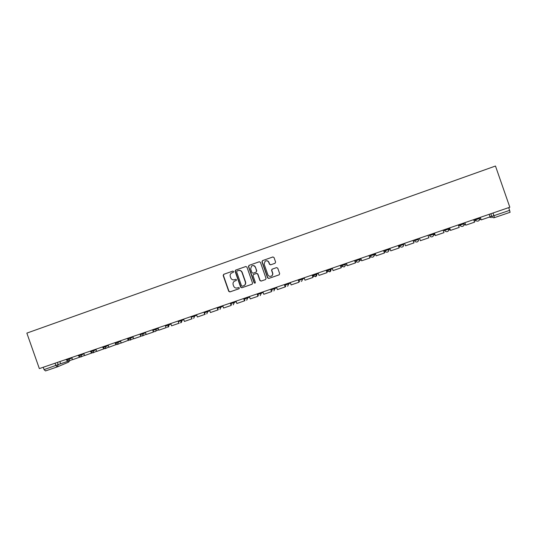 <?xml version="1.0" encoding="UTF-8"?>
<svg xmlns="http://www.w3.org/2000/svg" width="537" height="537" viewBox="0 0 537 537"><rect width="100%" height="100%" fill="white"/><g stroke="black" fill="none" stroke-linecap="round" stroke-linejoin="round"><path stroke-width="0.81" d="M233.595 271.521L232.776 271.111L223.714 274.313L223.17 275.494L228.722 291.329L229.883 291.913L238.965 288.772L239.348 287.939L238.529 287.53L237.354 287.939C235.636 288.349 234.387 287.725 233.629 286.073L233.165 284.751C232.756 283.267 233.159 282.093 234.367 281.227L236.206 280.502L236.475 279.73L235.656 279.321L234.481 279.737C232.756 280.146 231.514 279.522 230.756 277.871L230.292 276.548C229.896 275.179 230.232 274.051 231.293 273.158L233.373 272.266L233.595 271.521M275.045 263.278L275.615 262.076L274.031 257.559L272.843 256.975L262.519 260.62L261.955 261.814L267.574 277.857L268.755 278.441L279.173 274.83L279.67 273.655L277.757 268.205L276.568 267.614L272.017 269.212L271.574 270.359L272.514 273.058C272.877 274.441 272.447 275.474 271.232 276.172C269.688 276.676 268.554 276.179 267.835 274.689L264.137 264.123L265.157 261.15C266.775 260.432 267.997 260.875 268.815 262.486L269.433 264.244L270.621 264.835L275.045 263.278M509.828 207.235L39.342 368.604L26.85 333.115L495.476 166.027L509.828 207.235M246.946 267.111L245.778 266.527L235.629 270.104L235.078 271.292L240.65 287.194L241.818 287.778L252.075 284.221L252.538 283.066L246.946 267.111M249.014 265.385L259.25 261.767L260.432 262.351L266.043 278.381L265.486 279.576L261.089 281.099L259.908 280.515L257.639 274.024L256.458 273.44L253.41 274.521L252.994 275.642L255.357 282.388L255.028 283.194L254.149 282.811L248.463 266.574L249.014 265.385L259.384 261.734M508.74 207.604L510.103 212.283L494.463 217.626L510.103 212.283M45.491 370.933L57.224 366.932L45.497 370.933L44.061 369.624L60.614 363.724M43.235 367.268L44.061 369.624M235.018 280.932L236.139 280.536M232.89 271.084L223.949 274.239L223.405 275.421L228.95 291.242L230.105 291.826L239.086 288.711M245.906 266.493L235.844 270.044L235.3 271.225L240.865 287.107L242.033 287.691L252.128 284.187M237.005 271.01L236.622 271.843L241.509 285.805L242.328 286.214L243.912 285.644C245.281 284.811 245.758 283.59 245.335 281.992L241.992 272.434C241.22 270.776 239.972 270.158 238.247 270.574L237.005 271.01M243.825 285.684L244.12 285.556C245.49 284.724 245.966 283.509 245.543 281.912L245.335 281.992M238.462 270.507L238.462 270.507C240.187 270.091 241.435 270.708 242.2 272.366L245.543 281.912M265.634 279.508L261.089 281.099M253.551 274.454L256.652 273.367L257.827 273.951L260.096 280.435L261.277 281.019M249.215 265.325L248.665 266.513L254.343 282.731L255.102 283.153M255.276 267.292C254.444 265.667 253.216 265.231 251.605 265.99L250.645 268.923L251.94 272.628L253.115 273.212L256.169 272.125L256.579 271.004L255.471 267.231C254.827 265.835 253.779 265.318 252.323 265.674M256.021 272.199L256.579 271.004M255.471 267.231L256.773 270.937M265.842 260.861C267.298 260.512 268.352 261.036 268.99 262.425L269.608 264.184L270.742 264.788M271.259 276.159L271.413 276.099C272.621 275.4 273.051 274.367 272.689 272.991L272.514 273.058M272.232 269.131L271.749 270.292L272.689 272.991M272.977 256.934L262.707 260.559L262.143 261.761L267.755 277.777L268.936 278.367L279.247 274.79M67.944 361.247L60.634 363.791L59.855 361.569M67.427 361.468L67.286 361.052M79.899 357.112L72.562 359.709L71.777 357.474M79.416 357.367L79.241 356.877M91.948 352.937L84.591 355.595L83.806 353.353M91.491 353.232L91.297 352.661M104.097 348.728L96.714 351.446L95.922 349.198M103.675 349.063L103.44 348.392M116.334 344.465L108.937 347.264L108.138 345.002M115.952 344.861L115.677 344.069M128.672 340.169L121.255 343.049L120.463 340.78M128.33 340.626L128.001 339.679M141.103 335.82L140.815 336.357L133.679 338.8L132.881 336.518M140.815 336.357L140.405 335.202M153.636 331.423L153.401 332.054L146.205 334.511L145.399 332.222M153.401 332.054L152.837 330.463C153.689 331.832 154.69 332.02 155.851 331.027L155.072 331.591M166.47 327.536L158.838 330.195L158.026 327.892M166.087 327.711L165.524 326.107M179.244 323.167L171.571 325.831L170.759 323.529M178.881 323.334L178.069 321.019M192.125 318.756L184.413 321.441L183.594 319.126M191.783 318.918L190.971 316.595M204.751 313.272L205.121 314.313L197.361 317.011L196.542 314.682M204.792 314.467L203.973 312.138M217.727 308.426L218.217 309.829L210.417 312.547L209.598 310.205M217.915 309.977L217.096 307.634M230.621 302.996L231.145 305.452L223.58 308.037L222.761 305.694M231.145 305.452L230.319 303.103M243.939 298.431L244.751 300.754L236.864 303.499L236.038 301.136M244.489 300.888L243.664 298.525M257.371 293.82L257.948 296.283L250.255 298.914L249.423 296.545M257.948 296.283L257.116 293.907M270.923 289.175L271.521 291.638L263.761 294.289L262.929 291.913M271.521 291.638L270.688 289.255M284.59 284.489L285.416 286.839L277.387 289.631L276.548 287.241M285.207 286.953L284.375 284.563M298.371 279.757L299.022 282.227L291.128 284.932L290.289 282.529M299.022 282.227L298.176 279.824M312.279 274.991L312.95 277.461L304.989 280.186L304.143 277.777M312.95 277.461L312.104 275.051M326.301 270.178L326.999 272.655L318.965 275.407L318.119 272.984M326.999 272.655L326.147 270.232M340.451 265.325L341.17 267.809L333.068 270.581L332.222 268.151M341.17 267.809L340.324 265.372M354.722 260.432L355.467 262.915L347.298 265.714L346.446 263.271M355.467 262.915L354.615 260.472M369.12 255.491L369.899 257.982L361.649 260.801L360.797 258.351M369.899 257.982L369.04 255.525M383.646 250.511L384.452 253.001L376.128 255.847L375.269 253.383L374.067 254.598C374.349 255.76 373.94 256.585 372.846 257.089L372.832 257.095C371.664 257.357 370.832 256.954 370.329 255.88L374.067 254.598L373.819 253.88M384.452 253.001L383.586 250.531M384.526 250.208L384.787 250.819M385.19 251.987L384.27 252.303L385.197 251.987L384.472 250.229M385.338 250.114L384.566 250.316M398.3 245.483L399.132 247.973L390.741 250.846L389.875 248.376M399.132 247.973L398.266 245.496M398.81 245.308L399.058 245.933L399.306 245.328L399.468 247.101L398.776 245.322M399.306 245.328L398.857 245.429M413.946 242.905L413.081 240.415L413.946 242.905L405.482 245.805L404.609 243.321M413.396 240.495L413.859 242.174L413.275 240.509M420.35 240.717L419.478 238.22L420.35 240.717L428.895 237.79L428.023 235.293M419.672 238.864L420.082 240.046L419.672 238.864M443.106 230.118L443.978 232.635L435.359 235.582L434.487 233.078M434.453 233.085L435.359 235.582M434.044 233.226L434.238 233.87L433.742 233.514L434.655 235.052L434.071 233.219M434.084 233.353L433.742 233.514M460.759 226.043L458.336 224.896L459.202 227.426L450.503 230.4L449.623 227.883M449.57 227.903L450.503 230.4M448.757 228.178L448.939 228.836L448.449 228.681M448.704 229.802L449.355 230.024L448.811 228.158M448.798 228.292L448.368 228.46M473.674 219.633L474.56 222.17L465.78 225.171L464.901 222.647M464.82 222.674L465.78 225.171M463.995 224.916L464.035 223.768C464.31 224.963 463.874 225.822 462.719 226.339L462.706 226.345C461.478 226.634 460.605 226.225 460.088 225.117L463.928 223.828L463.659 223.07M489.173 214.317L490.059 216.867L481.199 219.895L480.313 217.357M480.206 217.391L481.199 219.895M489.905 216.418L491.778 216.404L509.694 210.343M490.852 213.746L491.778 216.404C492.295 217.512 493.181 217.921 494.429 217.639L493.053 212.988M57.405 362.408L58.218 364.724L57.278 366.912L55.868 365.59L55.036 363.22M479.252 217.72L479.507 218.465C479.789 219.667 479.346 220.526 478.178 221.049L478.172 221.056C476.923 221.345 476.044 220.935 475.527 219.828L479.507 218.465M473.721 219.754L475.527 219.828L475.265 219.089M463.773 223.03L464.035 223.768M458.45 224.855L460.088 225.117L459.826 224.385M448.442 228.292L448.697 229.024C448.979 230.212 448.543 231.064 447.402 231.581L447.388 231.588C446.166 231.87 445.301 231.46 444.79 230.366L448.697 229.024M443.663 229.93L444.79 230.366L444.529 229.628M433.245 233.501L433.5 234.233C433.782 235.414 433.352 236.26 432.218 236.777L432.204 236.777C430.996 237.059 430.137 236.656 429.627 235.562L433.5 234.233M429.009 234.951L429.627 235.562L429.372 234.83M418.189 238.663L418.444 239.395L418.195 238.663M414.349 239.979L414.604 240.71L418.444 239.395C418.719 240.569 418.296 241.408 417.175 241.925L417.162 241.925C415.96 242.2 415.108 241.798 414.604 240.71M403.267 243.785L403.515 244.51L403.757 243.617M399.461 245.087L399.716 245.812L403.515 244.51C403.797 245.678 403.381 246.517 402.267 247.02L402.253 247.027C401.065 247.302 400.219 246.892 399.716 245.812M388.479 248.853L388.728 249.577L389.453 248.524M384.707 250.148L384.955 250.866L388.728 249.577C389.01 250.739 388.593 251.571 387.486 252.075L387.472 252.081C386.298 252.35 385.459 251.947 384.955 250.866M370.08 255.162L370.329 255.88M359.293 258.868L359.542 259.579L360.851 258.505M355.588 260.136L355.836 260.848L359.542 259.579C359.817 260.734 359.414 261.559 358.327 262.056L358.313 262.056C357.165 262.325 356.34 261.922 355.836 260.861M344.888 263.801L345.143 264.513L346.533 263.519M341.217 265.063L341.465 265.775L345.143 264.513C345.419 265.661 345.016 266.486 343.942 266.976L341.472 265.788M330.617 268.701L330.866 269.406L332.329 268.453M326.979 269.95L327.228 270.655L330.866 269.406C331.141 270.547 330.745 271.366 329.684 271.856L327.234 270.668M316.468 273.555L316.716 274.259L318.24 273.333M302.445 278.361L302.693 279.065L304.278 278.159M288.544 283.133L288.785 283.831L290.43 282.932M274.756 287.859L275.004 288.557L276.696 287.664M261.096 292.544L261.338 293.236L263.083 292.35M247.544 297.189L247.785 297.881L249.584 296.995M234.112 301.801L234.354 302.485L236.199 301.599M220.794 306.365L221.036 307.05L222.922 306.157M207.591 310.896L207.826 311.574L209.759 310.681M194.495 315.387L194.73 316.065L196.71 315.159M181.513 319.844L181.748 320.515L183.768 319.609M165.584 326.053L168.86 324.932L168.625 324.261L168.866 324.932L170.927 324.012M155.864 328.637L156.099 329.309L158.2 328.382M143.198 332.98L143.433 333.645L145.574 332.718M130.639 337.29L130.874 337.954L133.055 337.014M118.18 341.559L118.415 342.223L120.637 341.277M105.829 345.794L106.058 346.459L108.313 345.499M93.572 350.003L93.807 350.654L96.096 349.694M81.423 354.172L81.651 354.823L83.98 353.849M69.36 358.307L69.595 358.958L71.958 357.971M66.185 359.394L66.42 360.052L69.595 358.958L68.642 361.159M78.234 355.266L78.462 355.924L81.651 354.823L80.691 357.038M90.377 351.097L90.605 351.755L93.807 350.654L92.834 352.883M102.621 346.895L102.849 347.56L106.058 346.459L105.077 348.694M114.965 342.666L115.193 343.331L118.415 342.223L117.422 344.465M127.403 338.397L127.638 339.062L130.874 337.954L129.873 340.21M139.949 334.095L140.184 334.759L143.433 333.645L142.419 335.914M152.602 329.758L152.837 330.423L156.099 329.309L155.851 331.027L158.684 329.758M168.86 324.932L167.557 327.288C168.699 326.952 169.128 326.167 168.86 324.932M178.432 321.65L181.748 320.515L180.58 322.858C181.613 322.455 181.996 321.676 181.728 320.529L181.486 319.851M191.394 317.213L194.73 316.065L193.676 318.381L194.703 316.078L194.461 315.4M204.463 312.729L207.826 311.574L206.758 313.903L207.785 311.594L207.544 310.91M217.639 308.218L221.036 307.05L219.955 309.393L220.982 307.077L220.741 306.385M230.93 303.66L234.354 302.485L233.259 304.841L234.293 302.512L234.051 301.821M244.335 299.069L247.785 297.881L246.678 300.25L247.718 297.914L247.476 297.216M257.854 294.43L261.338 293.236L260.217 295.618L261.257 293.276L261.016 292.571M271.487 289.758L275.004 288.557L273.87 290.947L274.917 288.591L274.669 287.886M285.241 285.046L288.785 283.831L287.644 286.234L288.698 283.872L288.45 283.16M299.116 280.287L302.693 279.065L301.532 281.482L302.593 279.112L302.344 278.394M313.111 275.494L316.716 274.259C316.991 275.394 316.602 276.206 315.548 276.689L313.118 275.508M330.591 269.527L330.96 269.809M346.983 264.808L346.278 265.244M361.226 259.586L360.166 260.485M375.47 253.947L374.182 255.686M389.533 248.497L388.795 250.604M403.797 243.603L403.515 245.268M418.216 238.75L418.276 239.301M443.596 229.95L445.327 231.178M474.077 220.774L475.735 220.915M491.389 217.619L489.274 217.136M68.541 362.146L69.555 360.777M231.601 304.573L231.219 304.707L231.601 304.573M245.013 299.982L244.543 300.143L245.013 299.982M258.532 295.35L257.975 295.545L258.532 295.35M272.172 290.685L271.527 290.906L272.172 290.685M285.932 285.973L285.194 286.221L285.932 285.973M299.807 281.22L298.981 281.502L299.807 281.22M313.809 276.427L312.89 276.743L313.809 276.427M327.932 271.594L326.919 271.944L327.932 271.594M342.176 266.714L341.069 267.097L342.176 266.714M356.548 261.794L355.34 262.21L356.548 261.794M371.04 256.834L369.745 257.277L371.047 256.834M399.461 247.101L398.931 247.288L399.461 247.101M435.091 234.904L434.655 235.052L435.091 234.904M450.207 229.729L449.362 230.017L450.207 229.729M465.458 224.506L464.196 224.943L465.458 224.506M480.85 219.237L479.447 219.72L480.85 219.237M66.427 360.085L68.669 361.146M68.803 361.092L72.502 359.535M316.367 273.588L316.615 274.306L315.528 276.696M330.51 268.735L330.758 269.46L329.664 271.856M344.774 263.842L345.029 264.566C345.318 265.721 344.949 266.527 343.928 266.983M359.172 258.908L359.428 259.633C359.716 260.794 359.34 261.6 358.313 262.056M373.698 253.92L373.953 254.659C374.242 255.82 373.866 256.632 372.832 257.095M388.358 248.9L388.613 249.638C388.902 250.806 388.519 251.618 387.472 252.081M403.146 243.825L403.401 244.57C403.69 245.738 403.307 246.564 402.253 247.027M418.068 238.703L418.33 239.455C418.618 240.63 418.229 241.455 417.162 241.925M433.124 233.541L433.393 234.293C433.674 235.475 433.285 236.307 432.204 236.777M448.321 228.326L448.59 229.084C448.878 230.272 448.476 231.105 447.388 231.588M479.138 217.76L479.407 218.525C479.695 219.727 479.286 220.566 478.172 221.056M78.476 355.95L80.718 357.024M80.859 356.964L84.524 355.413M90.619 351.789L92.874 352.869M93.008 352.809L96.647 351.258M102.862 347.593L105.124 348.674M105.252 348.62L108.863 347.063M115.207 343.365L117.482 344.445M117.596 344.398L121.187 342.841M127.652 339.095L129.961 340.176M130.028 340.149L133.606 338.579M140.197 334.799C140.728 335.847 141.52 336.202 142.58 335.853L146.124 334.283M462.706 226.345C463.807 225.862 464.216 225.023 463.928 223.828M57.425 366.852L68.588 362.126L69.642 360.736"/></g></svg>
